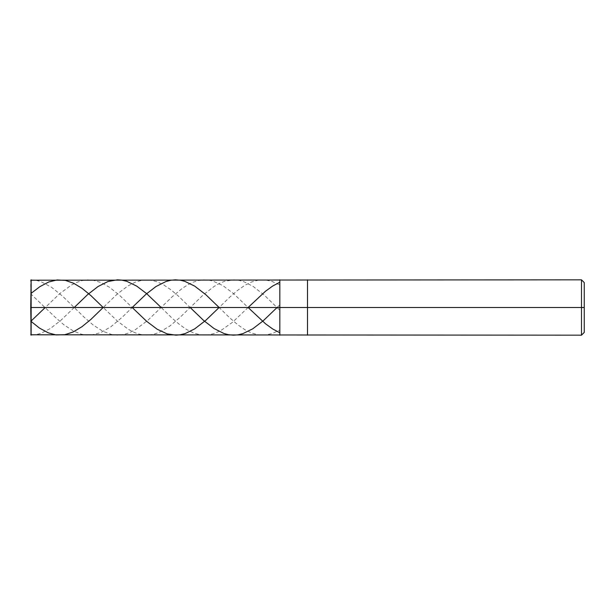 <?xml version="1.0" encoding="UTF-8"?>
<svg xmlns="http://www.w3.org/2000/svg" width="615" height="615" viewBox="0 0 615 615"><rect width="100%" height="100%" fill="white"/><g stroke="black" fill="none" stroke-linecap="round" stroke-linejoin="round"><path stroke-width="0.46" stroke-dasharray="3.08 2.31" d="M279.825 307.5L279.825 279.825L279.825 335.175L279.825 307.5L31.134 307.5L31.134 335.175L30.75 307.5L30.75 334.791L30.75 280.209L31.134 335.175L31.134 279.825L31.134 307.5L31.134 279.825L31.134 307.5L279.825 307.5L279.825 279.825L279.825 335.175L279.825 279.825L279.825 307.5L307.5 307.5L307.5 335.175L307.5 307.5L279.825 307.5M584.25 307.5L584.25 282.593L584.25 332.408L584.25 307.5L581.483 307.5L581.483 335.175L581.483 307.5L307.5 307.5L307.5 335.175L307.5 279.825L307.5 307.5L307.5 279.825L307.5 307.5L581.483 307.5L581.483 335.175L581.483 279.825L581.483 307.5L581.483 279.825L581.483 307.5L584.25 307.5L584.25 282.593L584.25 307.5M74.223 307.5L60.985 320.238L50.484 328.433L41.09 333.269L36.108 334.66L31.134 335.175L31.134 279.825L36.108 280.34L41.09 281.732L51.591 287.305L62.645 296.253L84.201 317.263L93.042 324.904L102.989 331.362L111.838 334.56L117.365 335.175L123.446 334.583L128.973 332.907L135.046 329.909L147.761 320.384L172.085 296.861L182.032 288.558L187.56 284.93L193.087 282.2L198.061 280.601L203.588 279.848L208.562 280.102L212.982 281.07L222.93 285.652L233.439 293.501L248.106 307.5L232.332 322.437L220.724 330.632L214.089 333.576L207.455 335.029L200.821 334.914L194.194 333.23L187.006 329.748L179.818 324.774L172.085 318.139L161.168 307.5M30.75 321.138L30.75 293.855L54.904 316.971L63.745 324.659L73.147 330.908L81.434 334.222L86.408 335.083L91.381 335.044L100.783 332.584L110.731 326.873L122.339 317.14L132.187 307.5L119.571 295.323L109.624 287.359L100.783 282.416L92.488 280.079L87.515 279.848L82.541 280.509L77.013 282.262L71.486 285.014L59.878 293.532L45.241 307.5M279.31 284.722L272.122 281.447L265.496 279.979L258.308 280.156L251.673 281.954L245.039 285.206L237.859 290.165L229.564 297.306L219.125 307.5L229.564 317.694L237.859 324.835L245.039 329.794L251.673 333.046L258.308 334.844L265.496 335.021L272.122 333.553L279.31 330.278M279.31 309.722L264.389 295.238L253.334 286.552L243.94 281.724L238.958 280.34L233.984 279.825L224.59 281.286L219.063 283.561L214.089 286.436L203.035 295.069L180.372 317.071L169.871 326.012L158.816 332.554L153.289 334.391L148.315 335.129L143.895 335.037L138.921 334.099L133.947 332.3L128.42 329.371L117.365 321.053L103.205 307.5L117.365 293.947L127.866 285.975L135.6 282.008L142.788 280.094L149.422 279.963L156.61 281.585L163.79 284.953L170.978 289.826L178.166 295.884L190.15 307.5M277.088 307.5L279.31 305.278M31.134 293.332L31.134 320.999"/><path stroke-width="0.92" d="M30.75 307.5L31.134 335.175L31.134 307.5L31.134 335.175L31.134 307.5L279.825 307.5L279.825 335.175L279.825 279.825L279.825 307.5L31.134 307.5L31.134 279.825L30.75 307.5M31.134 307.5L31.134 279.825L31.134 307.5M279.825 307.5L279.825 335.175L279.825 307.5L307.5 307.5L307.5 335.175L307.5 307.5L307.5 335.175L307.5 307.5L581.483 307.5L581.483 335.175L581.483 307.5L581.483 335.175L581.483 307.5L584.25 307.5L584.25 332.408L584.25 282.593L584.25 307.5L581.483 307.5L581.483 279.825L581.483 307.5L307.5 307.5L307.5 279.825L307.5 307.5L279.825 307.5L279.825 279.825L279.825 307.5M307.5 307.5L307.5 279.825L307.5 307.5M581.483 307.5L581.483 279.825L581.483 307.5M279.31 282.5L272.676 286.036L265.496 291.233L248.106 307.5L265.496 323.767L272.676 328.964L279.31 332.5M132.187 307.5L146.101 294.162L156.056 286.482L166.004 281.493L170.978 280.217L175.398 279.825L180.372 280.225L184.792 281.324L194.747 286.152L205.802 294.677L219.125 307.5L205.802 320.323L194.747 328.848L185.346 333.491L180.372 334.775L175.952 335.175L167.111 333.868L157.156 329.217L146.654 321.322L132.187 307.5M30.75 321.138L39.429 328.056L48.27 332.838L56.011 334.929L64.852 334.706L73.147 331.985L81.987 326.696L90.835 319.462L103.205 307.5L90.835 295.538L81.987 288.304L73.7 283.277L65.405 280.402L57.118 279.948L48.823 281.947L39.983 286.575L31.134 293.332M190.15 307.5L203.588 320.423L214.089 328.564L224.037 333.53L228.457 334.698L233.439 335.175L237.859 334.852L242.833 333.653L252.78 328.802L263.282 320.746L277.088 307.5M74.223 307.5L87.515 294.708L98.016 286.529L107.963 281.516L117.365 279.825L121.785 280.125L126.759 281.293L136.707 286.106L146.654 293.647L161.168 307.5M31.134 320.999L45.241 307.5M30.75 334.791L581.483 335.175L584.25 332.408M30.75 280.209L581.483 279.825L584.25 282.593"/></g></svg>
